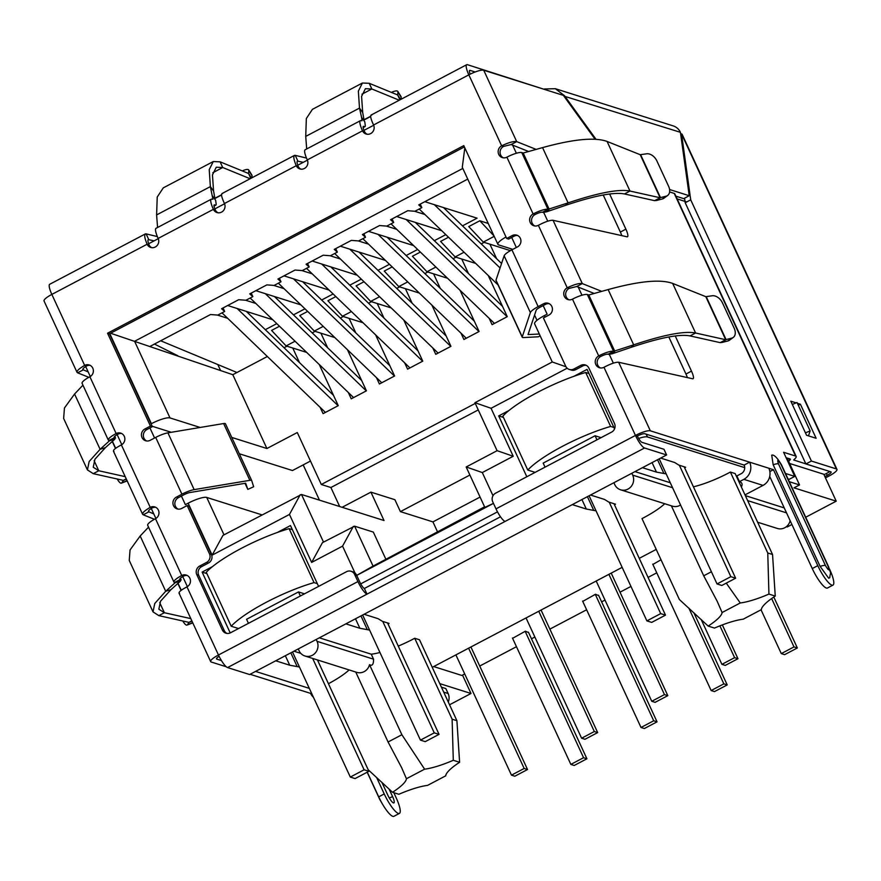 <?xml version="1.0" encoding="UTF-8"?>
<svg xmlns="http://www.w3.org/2000/svg" width="881" height="881" viewBox="0 0 881 881"><rect width="100%" height="100%" fill="white"/><g stroke="black" fill="none" stroke-linecap="round" stroke-linejoin="round"><path stroke-width="1.32" d="M225.448 423.772L251.691 480.552L225.47 423.816A7.213 1.564 155.2 0 0 225.448 423.772A7.213 1.564 155.2 0 0 225.118 423.519A7.213 1.564 155.2 0 0 223.631 423.541L249.863 480.332A7.213 1.564 -24.8 0 1 251.36 480.31A7.213 1.564 -24.8 0 1 251.691 480.552A7.213 1.564 -24.8 0 1 251.702 480.597L253.651 486.741L247.825 489.396L245.667 483.217L189.966 492.523A6.409 1.388 -24.8 0 0 183.854 494.803L178.325 497.721A6.409 6.09 -72.5 0 0 178.094 509.119M249.863 480.332L194.161 489.627L167.919 432.846L223.631 423.541M245.017 483.328L247.825 489.396M167.919 432.846A12.819 2.786 155.2 0 0 155.695 437.416L150.166 440.324A6.409 6.09 107.5 0 1 141.445 435.225A6.409 6.09 107.5 0 1 144.924 428.97L150.442 426.063L107.548 333.216L463.78 145.629L506.685 238.476L512.202 235.568A6.409 6.09 107.5 0 1 520.352 238.344A6.409 6.09 107.5 0 1 517.455 246.922L511.927 249.83A12.819 2.786 155.2 0 0 504.13 255.809L496.003 280.125A7.213 1.564 155.2 0 0 495.992 280.466L522.235 337.258A7.213 1.564 -24.8 0 1 522.235 336.905L530.373 312.59A12.819 2.786 -24.8 0 1 538.17 306.621L543.687 303.714A6.409 6.09 107.5 0 1 551.836 306.478A6.409 6.09 107.5 0 1 548.94 315.068L543.412 317.975L565.723 366.243A6.409 6.09 -72.5 0 0 573.861 369.018L580.766 365.384A6.409 6.09 107.5 0 1 588.915 368.148L614.498 423.519A6.409 6.09 107.5 0 1 611.601 432.108L495.618 493.173A6.409 6.09 -72.5 0 0 492.721 501.763L495.992 508.866A12.819 2.907 62.2 0 0 505.088 521.431L367.003 594.135A12.819 2.907 -117.8 0 1 357.917 581.57L354.647 574.467A6.409 6.09 -72.5 0 0 346.497 571.703L230.514 632.778A6.409 6.09 107.5 0 1 222.364 630.003L196.782 574.632A6.409 6.09 107.5 0 1 199.679 566.054L206.583 562.408A6.409 6.09 -72.5 0 0 209.48 553.83L187.179 505.562L181.651 508.469A6.409 6.09 107.5 0 1 172.929 503.37A6.409 6.09 107.5 0 1 176.409 497.115L181.927 494.197A12.819 2.786 -24.8 0 1 194.161 489.627M206.583 562.408L208.5 563.014A6.409 6.09 -72.5 0 0 211.407 554.435L189.096 506.168L187.179 505.562M208.5 563.014L201.595 566.659A6.409 6.09 -72.5 0 0 198.699 575.238L224.281 630.609A6.409 6.09 -72.5 0 0 226.946 633.428M354.647 574.467L356.563 575.073A6.409 6.09 -72.5 0 0 352.962 571.868L351.045 571.262M500.507 516.784L364.382 588.464L367.003 594.135L227.551 667.567L249.62 674.538L666.609 454.959L663.988 449.288L641.919 442.317A6.409 1.454 -117.8 0 1 637.37 436.04L635.454 435.434A12.819 2.907 62.2 0 0 644.54 448L666.609 454.959M364.382 588.464A6.409 1.454 -117.8 0 1 359.844 582.176L356.563 575.073M187.213 575.458A6.409 6.09 -72.5 0 0 183.644 576.108A6.409 1.388 155.2 0 0 179.746 579.401A6.409 1.388 155.2 0 0 180.043 579.621L174.526 582.528A12.819 2.786 -24.8 0 1 173.931 582.088A12.819 2.786 -24.8 0 1 181.728 575.502A6.409 6.09 107.5 0 1 189.878 578.266A6.409 6.09 107.5 0 1 186.981 586.856L218.466 655.001A12.819 2.907 62.2 0 0 227.551 667.567M586.25 365.34A6.409 6.09 -72.5 0 0 582.693 365.989L575.789 369.624L573.861 369.018M569.313 369.447L571.229 370.053A6.409 6.09 -72.5 0 0 575.789 369.624M464.386 146.929L109.464 333.822L152.369 426.668L146.841 429.576A6.409 6.09 -72.5 0 0 146.598 440.974M152.369 426.668L150.442 426.063M109.464 333.822L107.548 333.216M517.687 235.524A6.409 6.09 -72.5 0 0 514.119 236.174L508.601 239.081L506.685 238.476M540.119 335.749L538.412 336.795L523.336 337.566A7.213 1.564 -24.8 0 1 522.235 337.258M549.182 303.67A6.409 6.09 -72.5 0 0 545.614 304.319L540.086 307.227A6.409 1.388 -24.8 0 0 536.188 310.211L528.049 334.571L539.326 334.031M534.569 315.057L537.003 320.31M675.231 335.958L691.475 371.121A9.614 2.18 -117.8 0 1 693.083 378.72A9.614 2.18 -117.8 0 1 692.631 378.764L618.66 362.267C615.742 362.014 610.841 363.688 603.97 367.289A6.409 6.09 107.5 0 1 595.237 362.19A6.409 6.09 107.5 0 1 598.717 355.924A12.819 2.786 -24.8 0 1 613.605 351.321L608.077 354.228A6.409 1.388 155.2 0 0 600.644 356.53A6.409 6.09 -72.5 0 0 600.402 367.939M587.363 294.54L588.783 294.981L608.143 289.574L633.681 344.845L613.605 351.321L587.363 294.54A12.819 2.786 155.2 0 0 572.485 299.144A6.409 6.09 107.5 0 1 563.752 294.045A6.409 6.09 107.5 0 1 567.232 287.79L569.148 288.395A6.409 6.09 -72.5 0 0 568.917 299.793M609.63 193.996L625.884 229.159A9.614 2.18 -117.8 0 1 627.481 236.758A9.614 2.18 -117.8 0 1 627.041 236.802L553.07 220.305C550.14 220.052 545.251 221.726 538.368 225.327A6.409 6.09 107.5 0 1 529.646 220.228A6.409 6.09 107.5 0 1 533.126 213.962A12.819 2.786 -24.8 0 1 548.004 209.359L542.487 212.266A6.409 1.388 155.2 0 0 535.042 214.568A6.409 6.09 -72.5 0 0 534.8 225.976M521.772 152.578L523.193 153.019L542.553 147.612L568.091 202.883L548.004 209.359L521.772 152.578A12.819 2.786 155.2 0 0 506.883 157.181A6.409 6.09 107.5 0 1 498.161 152.083A6.409 6.09 107.5 0 1 501.641 145.817L503.558 146.422A6.409 6.09 -72.5 0 0 503.315 157.831M371.76 115.07C369.866 114.937 370.472 118.252 373.566 125.003A6.409 6.09 107.5 0 1 366.111 134.022A6.409 6.09 107.5 0 1 362.52 130.817A12.819 2.907 -117.8 0 1 360.384 120.697A12.819 2.907 -117.8 0 1 361.111 120.675L362.036 120.741L361.573 117.393L364.778 121.831L365.252 125.19A7.433 1.685 -117.8 0 1 364.987 126.611A7.433 1.685 -117.8 0 1 364.569 126.622L363.732 126.357A6.409 1.454 62.2 0 0 363.368 126.357A6.409 1.454 62.2 0 0 364.437 131.423A6.409 6.09 -72.5 0 0 367.102 134.242M360.384 120.697L305.156 149.77A12.819 2.907 62.2 0 0 307.293 159.901A6.409 6.09 107.5 0 1 299.837 168.921A6.409 6.09 107.5 0 1 296.247 165.716C293.417 158.833 293.076 155.375 295.234 155.364L306.478 158.051M222.629 193.589C220.746 193.457 221.351 196.771 224.446 203.522A6.409 6.09 107.5 0 1 216.99 212.552A6.409 6.09 107.5 0 1 213.4 209.348A12.819 2.907 -117.8 0 1 211.264 199.216A12.819 2.907 -117.8 0 1 211.991 199.194L212.916 199.26L210.361 186.618L209.226 169.648L213.279 161.542L220.107 161.829L248.563 173.491L250.821 178.38M211.264 199.216L156.036 228.3A12.819 2.907 62.2 0 0 158.162 238.421A6.409 6.09 107.5 0 1 150.717 247.451A6.409 6.09 107.5 0 1 147.116 244.246L149.043 244.852C147.689 241.372 147.59 239.61 148.735 239.566L146.114 233.883L157.358 236.571M90.126 365.351A6.409 6.09 -72.5 0 0 86.569 366L84.642 365.395A6.409 6.09 107.5 0 1 92.791 368.159A6.409 6.09 107.5 0 1 89.895 376.749A12.819 2.786 155.2 0 0 82.098 383.334L108.33 440.126A12.819 2.786 -24.8 0 1 116.138 433.54A6.409 6.09 107.5 0 1 124.276 436.304A6.409 6.09 107.5 0 1 121.38 444.894C114.838 448.363 112.372 450.565 113.979 451.513M155.728 507.313A6.409 6.09 -72.5 0 0 152.16 507.963L150.244 507.357A6.409 6.09 107.5 0 1 158.393 510.132A6.409 6.09 107.5 0 1 155.485 518.711A12.819 2.786 155.2 0 0 147.689 525.307L173.931 582.088M121.622 433.485A6.409 6.09 -72.5 0 0 118.054 434.146A6.409 1.388 155.2 0 0 114.156 437.439A6.409 1.388 155.2 0 0 114.453 437.659L108.925 440.566A12.819 2.786 -24.8 0 1 108.33 440.126M179.768 579.037L180.836 579.797L174.526 582.528M175.308 582.693L180.462 581.119L180.209 578.432L181.156 579.995L180.363 578.288M114.178 437.064L115.246 437.835L108.925 440.566M109.718 440.731L114.86 439.156L114.607 436.469L115.554 438.033L114.761 436.315M148.548 527.135L140.167 536L130.047 549.964L129.243 560.426L153.019 611.888L154.759 603.474L165.705 591.272L175.165 582.671M82.946 385.173L74.566 394.027L64.445 408.002L63.641 418.464L87.417 469.914L89.168 461.512L100.104 449.299L109.563 440.709M140.167 536L165.705 591.272L170.969 589.642L180.462 581.119M182.852 620.984A9.614 2.676 -111.1 0 0 187.014 625.103A9.614 2.676 -111.1 0 0 187.433 624.739L188.975 622.382L158.844 615.632L153.019 611.888M74.566 394.027L100.104 449.299L105.368 447.669L114.86 439.156M126.236 478.868L123.373 480.376L93.254 473.659L87.417 469.914M170.969 589.642L160.529 601.227L158.844 609.189L164.373 612.724L158.844 615.632M105.368 447.669L94.928 459.254L93.243 467.227L98.771 470.751L93.254 473.659M192.014 621.215L188.975 622.382L191.838 620.841M190.814 618.616L164.373 612.724L159.714 602.648M125.212 476.654L98.771 470.751L94.124 460.686M117.25 479.011A9.614 2.676 -111.1 0 0 121.413 483.14A9.614 2.676 -111.1 0 0 121.842 482.777L123.373 480.376L126.412 479.253M192.752 622.889A9.614 2.676 -111.1 0 0 192.774 622.878L187.014 625.103M121.413 483.14L127.161 480.916A9.614 2.676 -111.1 0 0 127.183 480.916M213.279 161.542L163.304 187.851L157.225 197.025L156.609 214.92L157.567 227.485M158.162 238.421L213.4 209.348L215.316 209.953A6.409 1.454 -117.8 0 1 214.248 204.888A6.409 1.454 -117.8 0 1 214.612 204.877L215.449 205.141L213.995 205.901M212.453 195.912L215.658 200.361L216.12 203.709A7.433 1.685 -117.8 0 1 215.867 205.13A7.433 1.685 -117.8 0 1 215.449 205.141M215.118 199.613L213.576 191.056L212.453 174.912L216.274 167.214L222.728 167.511L220.107 161.829M248.53 173.469L248.827 170.54A9.614 2.753 -31.8 0 0 248.706 169.945A9.614 2.753 -31.8 0 0 242.297 170.925M250.149 178.744L222.728 167.511L212.817 172.731M248.585 173.436L251.448 178.05M248.827 170.54L252.054 175.76A9.614 2.753 -31.8 0 0 251.933 175.176L248.706 169.945M252.054 175.76L251.889 177.819M294.452 155.419L295.234 155.364L297.855 161.047C296.71 161.08 296.82 162.842 298.163 166.322A6.409 6.09 -72.5 0 0 300.817 169.141M224.446 203.522L296.247 165.716L298.163 166.322M297.437 161.08L303.262 162.335M154.142 240.854L148.316 239.61M145.332 233.928L49.71 284.277A12.819 2.907 62.2 0 0 51.847 294.408L147.116 244.246C144.297 237.352 143.955 233.894 146.114 233.883L145.332 233.939M306.687 148.966L305.729 136.401L359.492 108.099L358.358 91.128L362.41 83.012L369.227 83.31L397.683 94.961L399.952 99.861M399.269 100.214L371.848 88.981L365.395 88.684L361.573 96.392L362.697 112.537L359.492 108.099L361.573 117.393M362.697 112.537L364.238 121.093M362.41 83.012L312.436 109.332L306.346 118.506L305.729 136.401M391.417 92.395A9.614 2.753 148.2 0 1 397.827 91.426A9.614 2.753 148.2 0 1 397.948 92.02L397.683 94.961L400.569 99.531M397.948 92.02L401.185 97.24L401.009 99.3M401.185 97.24A9.614 2.753 -31.8 0 0 401.053 96.646L397.827 91.426M549.193 209.304L543.28 212.442L546.649 211.792L549.193 209.304L523.193 153.019M542.487 212.266L543.28 212.442M548.698 209.59L522.642 152.92M607.075 141.445L640.212 154.704L646.533 153.823A9.614 6.453 -126.4 0 1 656.907 160.981L668.613 186.309A9.614 6.453 -126.4 0 1 667.688 195.439A9.614 6.453 -126.4 0 1 666.113 196.177L660.464 197.608L654.583 200.659L624.464 193.952C613.881 191.915 594.235 195.725 565.536 205.361L568.091 202.883C598.199 192.807 618.825 188.853 629.981 191.045L607.075 141.445C594.917 137.062 573.41 139.11 542.553 147.612M565.536 205.361L546.649 211.792M640.212 154.704L660.111 197.751L629.981 191.045L624.464 193.952M654.583 200.659L656.631 200.439L660.464 197.608L640.674 154.803M666.113 196.177L662.281 198.996L656.631 200.439M662.281 198.996A9.614 6.453 53.6 0 0 663.856 198.269L667.688 195.439M614.795 351.277L608.87 354.404L612.251 353.755L614.795 351.277L588.783 294.981M608.077 354.228L608.87 354.404M614.299 351.552L588.233 294.882M672.666 283.418L705.813 296.666L712.134 295.785A9.614 6.453 -126.4 0 1 722.497 302.943L734.203 328.283A9.614 6.453 -126.4 0 1 733.278 337.412A9.614 6.453 -126.4 0 1 731.704 338.15L726.054 339.581L720.184 342.632L690.054 335.914C679.471 333.877 659.836 337.687 631.137 347.334L633.681 344.845C663.789 334.769 684.427 330.815 695.583 333.007L672.666 283.418C660.519 279.024 639.011 281.072 608.143 289.574M631.137 347.334L612.251 353.755M705.813 296.666L725.702 339.725L695.583 333.007L690.054 335.914M720.184 342.632L722.233 342.401L726.054 339.581L706.276 296.776M731.704 338.15L727.882 340.969L722.233 342.401M727.882 340.969A9.614 6.453 53.6 0 0 729.457 340.231L733.278 337.412M544.59 89.444L467.426 64.687A12.819 2.907 62.2 0 0 466.699 64.709A12.819 2.907 62.2 0 0 468.835 74.841A12.819 2.786 -24.8 0 1 483.724 70.238L563.355 95.368L595.093 139.264M470.201 74.147A6.409 1.454 -117.8 0 1 469.694 70.381A6.409 1.454 -117.8 0 1 470.047 70.37L475.156 71.978M215.316 209.953A6.409 6.09 -72.5 0 0 217.981 212.762M149.043 244.852A6.409 6.09 -72.5 0 0 151.697 247.66M675.881 196.166L683.7 198.632L689.228 195.725L680.418 132.315A12.819 12.169 -72.5 0 0 673.227 125.906L555.349 88.706L564.512 95.732L596.008 139.308M563.862 96.073L680.418 132.315M669.593 189.525L689.228 195.725M544.381 88.981L555.349 88.706M186.981 586.856C180.44 590.325 177.973 592.528 179.581 593.475M152.16 507.963C148.988 509.901 147.854 511.211 148.746 511.883L143.229 514.801L142.612 514.295L113.418 451.127M154.439 519.283L143.229 514.801C141.489 513.579 143.823 511.101 150.244 507.357L121.38 444.894M148.426 511.608L153.779 513.898M86.569 366C83.387 367.939 82.252 369.249 83.155 369.921L77.627 372.828L77.021 372.322L44.05 300.994A12.819 2.786 155.2 0 1 51.847 294.408L84.642 365.395C78.233 369.139 75.887 371.617 77.627 372.828L88.849 377.321M82.836 369.635L88.188 371.936M569.148 288.395L576.78 286.501L582.308 283.594L601.745 291.369M538.368 225.327L567.232 287.79C574.225 284.464 579.258 283.065 582.308 283.594L553.07 220.305M357.917 581.57L218.466 655.001A12.819 2.786 155.2 0 0 210.669 661.587A12.819 2.786 155.2 0 0 211.253 662.027L226.252 666.763M313.46 697.312A12.819 12.169 107.5 0 1 310.564 693.369L250.094 674.284M310.564 693.369L311.422 692.918M221.45 660.596L216.781 659.12A6.409 1.388 -24.8 0 1 216.484 658.9A6.409 1.388 -24.8 0 1 219.105 656.334M393.807 792.68L396.12 797.701A19.867 4.504 -117.8 0 1 399.434 813.394A19.867 4.504 -117.8 0 1 384.226 793.946L376.594 777.427M399.434 813.394L393.906 816.313A19.867 4.504 -117.8 0 1 378.698 796.853L367.289 772.152M381.88 782.317L387.772 795.058A8.006 1.817 62.2 0 0 393.906 802.91A8.006 1.817 62.2 0 0 392.574 796.578L389.083 789.035M503.558 146.422L511.189 144.539L516.707 141.632L536.144 149.396M373.566 125.003L468.835 74.841L501.641 145.817C508.634 142.502 513.656 141.103 516.707 141.632L483.724 70.238M495.992 508.866L635.454 435.434A12.819 2.786 -24.8 0 1 650.343 430.82L749.643 462.173L744.126 465.08L644.815 433.738A6.409 1.388 -24.8 0 0 637.37 436.04M621.766 235.623A9.614 2.18 62.2 0 0 620.356 232.066L603.232 194.998M594.212 293.472L576.78 286.501M687.367 377.586A9.614 2.18 62.2 0 0 685.958 374.029L668.833 336.971M743.85 479.341L763.034 485.398A12.819 12.169 -72.5 0 0 768.838 468.229L749.643 462.173A12.819 12.169 107.5 0 1 743.85 479.341L739.478 481.643L736.846 475.96L741.218 473.659A6.409 6.09 -72.5 0 0 744.126 465.08M738.73 481.29A51.274 11.145 155.2 0 0 739.027 480.663M739.478 481.643A51.274 11.145 -24.8 0 1 741.835 483.405A51.274 11.145 -24.8 0 1 741.35 486.962M763.034 485.398L745.007 494.891M768.838 468.229L773.441 469.683L769.851 471.566M769.719 476.478L812.26 568.553A19.867 4.504 62.2 0 0 826.345 588.034A19.867 4.504 62.2 0 0 827.468 588.012L832.986 585.105A19.867 4.504 62.2 0 0 829.682 569.401L829.539 569.104M773.441 469.683L817.788 565.646A19.867 4.504 62.2 0 0 831.862 585.127A19.867 4.504 62.2 0 0 832.986 585.105M785.5 473.482L794.739 476.401L783.594 452.272L795.587 456.05L674.229 193.413L669.615 191.959M788.021 478.934L789.222 479.308L794.739 476.401M528.611 151.499L511.189 144.539M786.105 457.713L790.059 458.957A6.409 1.388 -24.8 0 1 790.356 459.177A6.409 1.388 -24.8 0 1 789.794 460.245L788.638 461.369M674.229 193.413A12.819 2.786 155.2 0 1 674.813 193.853L796.171 456.49A12.819 2.786 155.2 0 1 795.058 458.616L793.715 460.003L830.034 471.577L824.506 474.485L789.607 463.472M808.494 435.875L810.146 430.919L797.03 402.529L792.316 404.456M805.432 432.846L810.146 430.919M828.118 566.351A9.933 2.158 -24.8 0 1 828.569 566.692C831.345 575.899 830.651 570.326 829.726 577.749L828.68 578.222L820.112 566.384L773.155 464.739L771.723 455.147C774.014 454.431 777.306 457.724 781.601 465.047A9.933 2.158 155.2 0 0 781.15 464.705L828.118 566.351C829.594 571.207 828.702 570.921 825.431 565.503L778.463 463.858C776.976 459.001 777.879 459.276 781.15 464.705M796.171 456.49A12.819 2.786 155.2 0 0 795.587 456.05M825.464 477.887L829.153 475.949A12.819 2.786 155.2 0 0 836.95 469.364A12.819 2.786 155.2 0 0 836.355 468.923L811.412 461.049L805.895 463.957L830.838 471.831A6.409 1.388 -24.8 0 1 831.135 472.051A6.409 1.388 -24.8 0 1 827.237 475.344L824.869 476.588M836.95 469.364L682.136 134.33A12.819 2.786 155.2 0 0 681.553 133.89L690.715 199.833L811.412 461.049M797.371 403.267L800.4 404.214L816.136 438.286L806.544 435.258L790.808 401.185L796.16 402.881M836.355 468.923L681.553 133.89L680.694 134.33M686.706 201.947L677.148 198.897M805.895 463.957L685.198 202.74L690.715 199.833M684.559 198.181L685.198 202.74M800.4 404.214L798.318 405.315M757.649 522.235L777.339 528.457A10.418 9.889 -72.5 0 0 790.136 520.66M671.388 505.826L703.721 575.8L717.255 601.415L722.079 612.537A41.66 9.052 -24.8 0 1 708.181 626.083L679.383 599.52L641.996 518.601A41.66 9.052 155.2 0 0 643.416 517.863A41.66 9.052 155.2 0 0 664.737 503.723M414.72 638.273L452.118 719.193L453.297 760.292L459.607 762.285L456.909 720.702L419.521 639.782L414.72 638.273A41.66 9.052 155.2 0 1 413.321 639.011A41.66 9.052 155.2 0 1 398.267 646.103M693.413 486.819A41.66 9.052 155.2 0 0 728.972 472.811A41.66 9.052 155.2 0 0 730.371 472.062L767.758 552.982L768.937 594.091A41.66 9.052 -24.8 0 1 740.249 602.967L722.079 612.537M355.737 672.027L388.069 742L401.615 767.615L406.427 778.738A41.66 9.052 -24.8 0 1 392.541 792.283L368.192 769.752M328.437 683.711A41.66 9.052 155.2 0 0 349.096 669.934M786.337 526.706L787.207 526.981L791.909 524.503M805.719 517.235L836.223 501.168L823.79 474.253M449.552 704.778L471.005 693.479L462.525 675.11M836.223 501.168L794.001 487.843L799.53 484.935L789.31 481.709M293.935 651.202L300.817 653.372M318.856 660.387L317.887 660.893M299.452 667.005L289.728 665.221L275.709 660.794M255.556 671.41L309.33 688.38M471.005 693.479L439.773 683.623M432.252 667.335L622.151 567.353M639.254 558.345L656.235 549.403M744.709 467.635L647.447 436.943A16.023 3.48 -24.8 0 0 638.637 438.452M660.673 458.087L674.692 462.514L678.932 465.135L685.638 467.249L684.625 467.789M666.179 473.901L656.466 472.117L642.447 467.69M590.523 495.023L604.542 499.45L608.782 502.071L615.5 504.185L614.475 504.725M596.041 510.837L586.317 509.042L572.298 504.626M497.49 511.861L360.703 583.883M364.084 614.266L378.103 618.682L382.343 621.303L389.05 623.429L388.036 623.957M369.591 630.069L359.877 628.285L345.859 623.858M708.181 626.083L714.491 628.076A41.66 9.052 -24.8 0 1 743.179 619.2L761.349 609.63A41.66 9.052 -24.8 0 1 775.247 596.085L772.549 554.501L735.161 473.582L730.371 472.062M745.359 495.629L784.233 507.908M634.992 471.61L670.276 482.755M441.414 687.158L445.83 688.557L448.132 693.523A10.418 9.889 -72.5 0 1 448.286 702.036M319.34 637.822L371.253 654.198A41.66 9.052 155.2 0 0 379.942 652.48M511.696 237.452L516.343 247.517M543.181 305.597L547.134 314.154L544.37 315.607A16.023 3.48 155.2 0 0 534.624 323.845L552.255 361.992L474.936 402.716L497.104 450.698L466.17 466.985L484.847 507.401L493.459 503.381L356.706 575.403M220.547 370.472L217.805 364.536M310.475 461.06L292.47 470.542L239.313 453.759M171.255 432.285L152.182 426.261M149.935 427.946L154.582 438M181.42 496.091L185.373 504.648L188.138 503.194A16.023 3.48 155.2 0 1 206.738 497.435L261.943 514.856M799.53 484.935L787.085 458.021M230.216 632.91L202.112 572.088L212.409 566.659M277.306 532.487L290.477 525.55L318.592 586.394M526.816 476.753L498.701 415.909L508.998 410.491M573.894 376.319L587.065 369.381L614.553 428.86M151.069 423.86L151.4 423.695A16.023 3.48 -24.8 0 1 170.011 417.935L200.174 427.461M300.366 595.985L298.494 591.933L246.581 619.277L248.453 623.33M298.494 591.933L304.485 593.827M355.484 618.792L359.877 628.285M360.957 615.907L367.146 629.298M498.701 415.909L503.458 417.418M581.934 499.549L586.317 509.042M587.407 496.664L593.596 510.066M596.955 439.817L595.082 435.765L543.17 463.098L545.042 467.15M595.082 435.765L601.062 437.648M652.072 462.613L656.466 472.117M657.545 459.739L663.734 473.13M437.439 531.661L432.934 521.893L480.079 497.071M202.112 572.088L206.87 573.586M285.345 655.728L289.728 665.221M290.818 652.843L297.007 666.234M631.831 473.273L632.69 475.134L672.566 487.722M613.881 482.733L614.74 484.583A10.418 9.889 -72.5 0 0 631.159 486.488A10.418 9.889 -72.5 0 0 632.69 475.134M392.541 792.283L398.851 794.277A41.66 9.052 -24.8 0 1 427.538 785.4L445.709 775.831A41.66 9.052 -24.8 0 1 459.607 762.285M316.191 639.485L317.05 641.335L373.544 659.175L371.253 654.198M298.241 648.934L299.1 650.784A10.418 9.889 -72.5 0 0 315.519 652.7A10.418 9.889 -72.5 0 0 317.05 641.335M512.808 249.367L498.624 244.896A16.023 3.48 -24.8 0 1 497.886 244.345A16.023 3.48 -24.8 0 1 506.002 237M286.953 346.189L284.034 347.72M267.35 356.508L232.804 374.7L266.91 448.517L297.293 432.527L321.301 484.484L475.255 403.421M231.758 437.428L266.91 448.517M567.166 368.214L491.058 408.288L513.227 456.27L482.303 472.557L466.732 467.15M513.227 456.27L497.655 450.863M491.058 408.288L475.487 402.87M565.987 366.76L552.255 361.992M464.816 147.865L462.294 167.302L497.886 244.345M110.577 333.227L232.804 374.7M354.977 572.98L342.566 546.132L311.643 562.419L289.464 514.438L212.145 555.151L222.937 535.406L301.511 494.483L384.028 520.528L370.912 492.138L394.897 499.703L400.403 511.63L469.892 475.035M289.464 514.438L300.256 494.693M311.643 562.419L322.435 542.674L354.614 526.177L373.324 532.091L385.713 558.895M342.566 546.132L353.358 526.386M356.21 575.667L373.059 566.109L354.614 526.177M484.583 506.828L373.059 566.109M478.262 409.918L330.893 487.512L339.681 506.531M330.893 487.512L321.301 484.484M432.934 521.893L400.403 511.63M680.55 505A10.418 9.889 107.5 0 1 672.39 506.146L620.576 489.792M775.247 596.085L768.937 594.091M456.909 720.702L452.118 719.193M453.297 760.292A41.66 9.052 -24.8 0 1 424.609 769.168L406.427 778.738M424.609 769.168L401.879 734.732L369.513 664.681A10.418 9.889 107.5 0 1 356.75 672.346L304.936 655.993M369.513 664.681C372.256 666.256 373.61 664.417 373.544 659.175M320.915 333.183L327.644 347.742M348.325 392.508L351.244 398.818L366.43 390.823L347.422 349.691M349.085 318.349L355.814 332.908M376.495 377.674L379.414 383.995L394.6 375.989L375.592 334.846M377.244 303.516L383.973 318.074M404.654 362.829L407.584 369.161L422.77 361.155L403.751 320.012M405.414 288.682L412.143 303.24M432.824 347.995L435.743 354.327L450.94 346.332L431.921 305.178M433.584 273.848L440.302 288.395M460.983 333.161L463.913 339.493L479.099 331.498L460.08 290.334M461.754 259.014L468.472 273.562M489.153 318.316L492.083 324.66L507.269 316.664L488.25 275.5M489.913 244.191L496.631 258.728M510.925 248.772L511.509 250.061M292.745 348.006L299.485 362.587M320.166 407.341L323.074 413.652L338.26 405.656L319.252 364.525M420.226 204.117L421.845 207.63L418.739 204.899L467.745 179.096M315.123 331.355L312.204 332.886M484.132 242.363L481.224 243.894M455.962 257.197L453.054 258.728M427.792 272.02L424.884 273.55M399.633 286.854L396.714 288.384M371.463 301.687L368.544 303.218M343.293 316.521L340.374 318.052M177.819 355.726L154.461 344.064L210.515 314.539L217.772 315.09L224.677 311.456L223.058 307.943M421.845 207.63L414.94 211.264L407.694 210.713L390.569 219.732L393.686 222.464L386.781 226.098L379.524 225.547L362.399 234.566L365.516 237.286L358.611 240.931L351.354 240.381L334.24 249.4L337.346 252.12L330.441 255.754L323.195 255.215L306.07 264.234L309.176 266.954L302.271 270.588L295.025 270.049L277.9 279.057L281.006 281.788L274.112 285.422L266.855 284.882L249.73 293.891L252.847 296.622L245.942 300.256L238.685 299.705L221.571 308.724L224.677 311.456M154.461 344.064L150.321 346.244M342.114 507.302L370.912 492.138M740.249 602.967L726.263 583.134M703.721 575.8L711.396 571.758M772.549 554.501L767.758 552.982M388.069 742L401.879 734.732M251.217 293.109L252.847 296.622M279.387 278.275L281.006 281.788M307.557 263.441L309.176 266.954M335.727 248.618L337.346 252.12M363.897 233.784L365.516 237.286M392.056 218.951L393.686 222.464M433.716 666.576L461.864 675.463L464.716 673.954M479.727 666.047L516.475 646.698M531.485 638.802L534.855 637.018M549.865 629.122L586.614 609.773M601.624 601.866L605.005 600.082M620.015 592.186L630.961 586.416M648.064 577.407L656.752 572.837M303.185 464.893L319.473 500.155M661.014 559.765L652.887 564.457M528.6 632.558L525.362 631.192L512.599 638.329M598.739 595.622L595.501 594.257L582.748 601.393M160.683 340.782L236.967 372.509M255.831 290.675L300.906 304.903M304.958 308.802L293.472 314.847M255.842 303.471L245.557 300.223M227.672 305.509L272.736 319.737M276.788 323.635L265.302 329.681M227.672 318.305L217.387 315.057M306.676 352.411L286.116 345.925L271.579 330.419L279.497 326.245M334.846 337.577L314.286 331.091L299.749 315.585L307.667 311.411M363.016 322.743L342.456 316.257L327.908 300.751L335.837 296.578M391.186 307.921L370.615 301.423L356.078 285.918L364.007 281.744M419.367 293.087L398.785 286.589L384.248 271.084L392.177 266.91M447.537 278.253L426.955 271.755L412.418 256.261L420.347 252.076M475.707 263.419L455.125 256.933L440.588 241.427L448.517 237.242M510.418 250.656L483.295 242.099L468.747 226.593L479.793 220.779L488.228 223.444M424.84 201.683L477.073 218.169L462.492 225.855M424.873 214.49L414.555 211.231M396.67 216.517L441.766 230.756M445.808 234.632L434.322 240.678M396.714 229.324L386.385 226.065M368.511 231.351L413.596 245.579M417.638 249.466L406.152 255.512M368.533 244.147L358.226 240.898M340.341 246.184L385.426 260.413M389.468 264.3L377.982 270.346M340.363 258.981L330.056 255.732M312.171 261.018L357.257 275.246M361.298 279.134L349.812 285.18M312.193 273.815L301.886 270.566M284.001 275.852L329.087 290.08M333.128 293.968L321.642 300.014M284.023 288.649L273.716 285.389M479.793 220.779L493.999 235.921M483.295 242.099L494.197 236.35M455.125 256.933L464.067 252.219M426.955 271.755L435.897 267.053M398.785 286.589L407.727 281.887M370.615 301.423L379.557 296.721M342.456 316.257L351.387 311.555M314.286 331.091L323.217 326.377M286.116 345.925L295.047 341.211M652.733 564.126L711.143 690.539L723.852 683.854L688.854 608.121M723.852 683.854L727.21 684.911L714.502 691.596L711.143 690.539M693.843 612.702L727.21 684.911M478.978 331.564L378.004 234.346M387.166 237.242L474.319 321.147M466.28 338.249L362.862 238.685M526.045 617.955L581.614 738.223L584.973 739.28L597.681 732.585L541.055 610.048M597.681 732.585L594.323 731.527L538.754 611.26M581.614 738.223L594.323 731.527M302.646 281.733L389.82 365.659M394.468 376.066L293.483 278.837M381.77 382.75L278.352 283.186M455.906 654.891L511.476 775.148L514.834 776.216L527.532 769.52L470.917 646.984M527.532 769.52L524.173 768.463L468.604 648.196M511.476 775.148L524.173 768.463M338.128 405.723L237.143 308.504M246.306 311.389L333.492 395.338M325.43 412.418L222.012 312.854M701.188 619.508L721.902 664.351L734.611 657.655L719.898 625.84M734.611 657.655L737.97 658.724L725.261 665.408L721.902 664.351M722.343 624.904L737.97 658.724M507.148 316.731L406.174 219.523M415.336 222.408L502.489 306.313M494.45 323.415L391.032 223.851M582.594 601.062L641.005 727.475L653.702 720.779L595.292 594.367M653.702 720.779L657.061 721.847L644.363 728.532L641.005 727.475M598.551 595.226L657.061 721.847M422.638 361.232L321.664 264.014M330.827 266.899L417.99 350.825M409.94 367.917L306.522 268.353M761.041 609.795L781.282 653.603L793.99 646.918L771.635 598.54M793.99 646.918L797.349 647.976L784.641 654.66L781.282 653.603M773.804 597.032L797.349 647.976M500.067 267.956L434.344 204.689M443.506 207.575L501.564 263.474M498.073 284.959L419.202 209.017M596.195 581.02L651.764 701.287L664.461 694.591L608.892 574.335M664.461 694.591L667.82 695.66L655.123 702.344L651.764 701.287M611.205 573.113L667.82 695.66M450.808 346.398L349.834 249.18M358.996 252.076L446.149 335.98M438.11 353.083L334.692 253.519M512.445 637.998L570.855 764.411L583.563 757.715L525.153 631.303M583.563 757.715L586.922 758.783L574.214 765.468L570.855 764.411M528.413 632.162L586.922 758.783M250.182 298.02L353.6 397.584M265.313 293.67L366.298 390.889M274.476 296.567L361.662 380.493M314.043 582.605L289.111 528.655A64.082 13.931 155.2 0 0 241.196 548.423A64.082 13.931 155.2 0 0 206.275 572.287L231.196 626.226A64.082 13.931 -24.8 0 1 266.128 602.362A64.082 13.931 -24.8 0 1 314.043 582.605L317.325 583.64M289.111 528.655L292.393 529.69M238.542 628.549L231.196 626.226M312.656 658.426L364.106 769.785L368.908 771.304L317.457 659.946M368.908 771.304L355.098 778.573L350.308 777.064L292.492 651.962M382.772 621.435L434.256 732.849L439.046 734.369L425.248 741.637L420.446 740.128L362.642 615.026M439.046 734.369L387.574 622.955M364.106 769.785L350.308 777.064M420.446 740.128L434.256 732.849M535.13 472.37L527.785 470.058A64.082 13.931 -24.8 0 1 562.717 446.193A64.082 13.931 -24.8 0 1 610.632 426.437L613.914 427.472M588.982 373.522L585.7 372.487A64.082 13.931 155.2 0 0 537.784 392.243A64.082 13.931 155.2 0 0 502.864 416.107L527.785 470.058M585.7 372.487L610.632 426.437M609.223 502.203L660.695 613.617L665.496 615.136L614.013 503.723M665.496 615.136L651.687 622.404L646.885 620.885L589.081 495.783M679.361 465.267L730.845 576.681L735.635 578.2L721.825 585.469L717.035 583.949L659.23 458.847M735.635 578.2L684.163 466.787M660.695 613.617L646.885 620.885M717.035 583.949L730.845 576.681M181.927 494.197L155.695 437.416M178.325 497.721L176.409 497.115M211.407 554.435L209.48 553.83M201.595 566.659L199.679 566.054M198.699 575.238L196.782 574.632M224.281 630.609L222.364 630.003M505.088 521.431L644.54 448M582.693 365.989L580.766 365.384M146.841 429.576L144.924 428.97M514.119 236.174L512.202 235.568M504.13 255.809L530.373 312.59M496.003 280.125L522.235 336.905M511.927 249.83L538.17 306.621M543.687 303.714L545.614 304.319M635.454 435.434L603.97 367.289M600.644 356.53L598.717 355.924L572.485 299.144M535.042 214.568L533.126 213.962L506.883 157.181M364.437 131.423L362.52 130.817L307.293 159.901M89.895 376.749L116.138 433.54L118.054 434.146M155.485 518.711L181.728 575.502L183.644 576.108M177.863 583.442L181.079 590.391M112.272 441.48L115.477 448.429M187.433 624.739L192.697 622.702M121.842 482.777L127.106 480.74M214.612 204.877L214.039 205.174M156.609 214.92L210.361 186.618L213.576 191.056M221.538 194.778L214.876 198.28M363.732 126.357L363.159 126.655M363.115 127.382L364.569 126.622M361.937 94.201L371.848 88.981L369.227 83.31M364.007 119.761L370.659 116.259M469.474 70.678L470.047 70.37M297.172 161.399L297.855 161.047M148.052 239.929L148.735 239.566M378.698 796.853L384.226 793.946M216.506 658.536L216.781 659.12M148.426 511.178L148.746 511.883M82.825 369.216L83.155 369.921M392.574 796.578A3.524 0.771 -24.8 0 1 389.215 797.834M379.799 799.133A9.933 2.158 155.2 0 0 379.81 799.563L367.179 772.219M650.343 430.82L618.66 362.267M625.884 229.159L620.356 232.066M685.958 374.029L691.475 371.121M817.788 565.646L812.26 568.553M789.794 460.245L789.057 458.649M773.155 464.739A9.933 2.158 -24.8 0 1 778.463 463.858M820.112 566.384A9.933 2.158 -24.8 0 1 825.431 565.503M826.378 473.493L827.237 475.344M512.599 145.101L516.365 153.25M543.731 212.475L547.751 221.175M578.2 287.063L581.967 295.223M609.333 354.437L613.352 363.148M646.158 434.157L647.447 436.943M482.303 472.557L493.008 495.728M212.145 555.151L188.138 503.194M151.4 423.695L109.795 333.646M544.37 315.607L545.064 317.105M747.65 500.606L786.535 512.874M443.705 692.125L448.132 693.523M170.011 417.935L134.584 341.277L462.811 168.436M224.016 534.833L206.738 497.435M323.514 542.101L301.511 494.483M178.039 583.299L181.255 590.259M112.438 441.326L115.653 448.297M215.867 205.13L214.017 206.099M221.538 194.998L214.92 198.489M221.968 193.578L294.452 155.408M363.148 127.58L364.987 126.611M364.04 119.97L370.67 116.479M371.088 115.059L466.699 64.709M210.669 661.587L179.019 593.1M382.662 804.419L379.81 799.563M828.569 566.692L781.601 465.047M373.676 125.256L363.974 130.366M307.403 160.155L297.745 165.232M224.556 203.775L214.854 208.885M158.272 238.674L148.625 243.762M85.688 366.54L90.303 376.517M117.151 434.641L121.787 444.663M151.29 508.502L155.893 518.48M182.752 576.603L187.389 586.625"/></g></svg>
